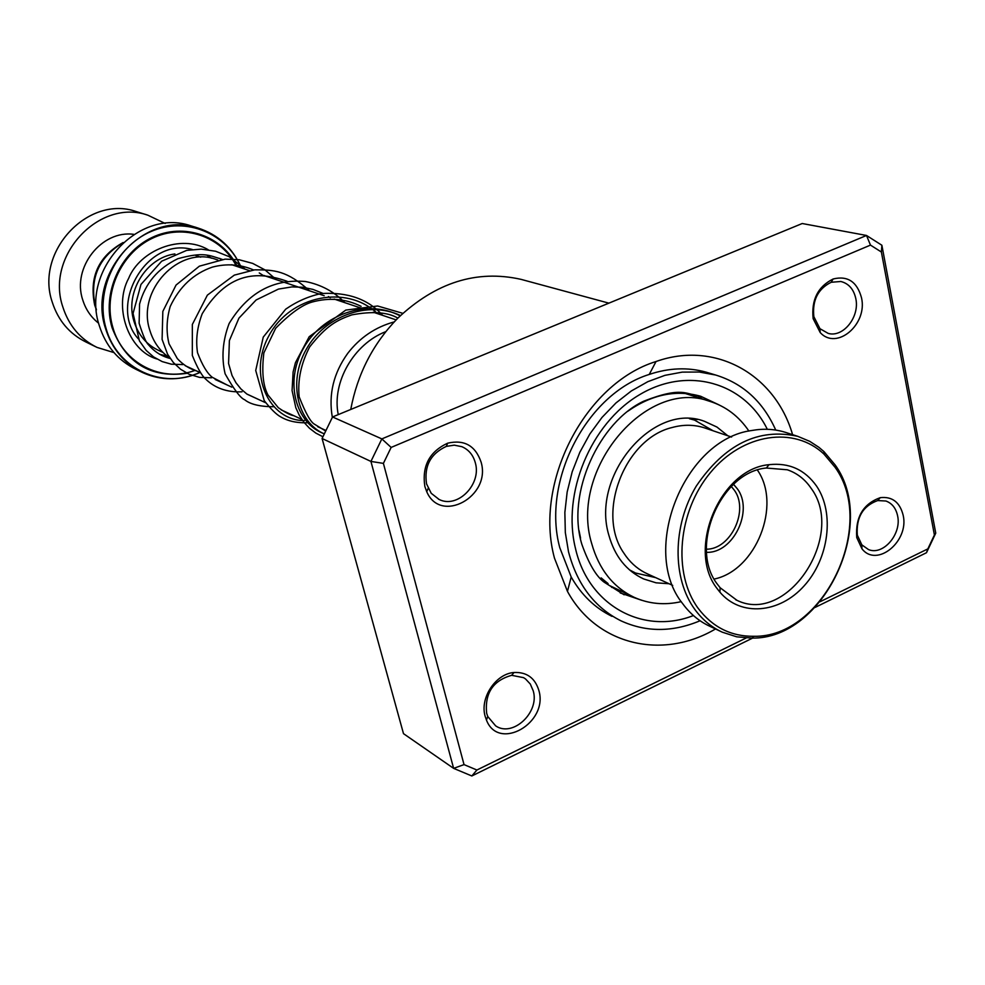 <?xml version="1.0" encoding="UTF-8"?>
<svg xmlns="http://www.w3.org/2000/svg" width="985" height="985" viewBox="0 0 985 985"><rect width="100%" height="100%" fill="white"/><g stroke="black" fill="none" stroke-linecap="round" stroke-linejoin="round"><path stroke-width="1.48" d="M96.358 309.376L95.299 306.187C89.512 278.509 98.66 257.405 122.743 242.876M217.131 259.794L215.949 259.4C178.962 245.425 136.435 290.489 149.806 330.234C153.426 342.177 160.136 351.46 169.949 358.084M192.58 226.353L190.868 225.824C138.848 207.564 80.351 270.53 99.35 325.776C105.752 345.895 117.904 360.375 135.807 369.24L140.744 371.665M137.777 212.046L136.201 211.553C88.219 194.624 34.623 251.754 52.279 302.21C58.238 320.642 69.516 333.927 86.114 342.09L95.656 346.745M123.125 242.519C98.5 256.322 89.019 277.154 94.671 305.042L96.395 309.893M133.886 234.356C101.677 229.739 71.806 267.661 82.703 299.797C85.683 309.438 90.989 317.244 98.635 323.215M165.184 223.472L147.787 215.161C99.313 198.047 45.064 255.965 62.868 307.061C68.888 325.715 80.278 339.16 97.035 347.41L113.952 352.593M733.554 484.361L737.248 488.695C753.968 510.464 733.259 553.533 706.59 552.314M706.43 549.211C731.018 549.384 749.413 509.836 734.071 489.865L731.313 486.504M705.74 428.278L704.25 427.785C694.031 424.547 683.344 424.449 672.213 427.49C624.687 438.547 595.863 513.382 623.813 553.053L626.078 556.353C632.013 564.343 639.277 570.241 647.859 574.058L672.718 585.41M698.168 608.324C712.512 627.199 731.079 636.519 753.857 636.298C823.608 637.701 877.327 525.202 835.021 467.222L824.1 454.245C794.353 425.803 742.764 433.24 710.444 472.566C677.815 511.535 672.496 573.676 698.168 608.324M835.108 464.895C878.423 524.328 823.435 639.487 751.961 638.095L736.682 636.815L722.239 632.161C711.466 627.211 702.342 619.651 694.856 609.469C672.09 578.466 672.423 525.768 696.284 486.085C724.763 444.223 758.598 427.65 797.788 436.343L809.781 441.366L818.904 447.313L823.928 451.598L835.108 464.895M786.953 432.834L784.996 432.206C774.469 429.004 763.461 428.426 751.949 430.47C684.132 439.051 639.548 550.837 682.814 603.842L684.316 605.837C691.507 614.972 700.101 621.831 710.087 626.398L720.503 631.336M717.203 588.698C686.102 549.876 720.01 468.86 769.076 464.674C789.096 462.494 804.942 469.66 816.627 486.184C834.824 513.037 828.964 558.618 804.105 585.903C779.517 613.495 740.695 616.918 719.9 592.145L717.203 588.698M811.049 488.203C804.942 479.239 797.025 473.096 787.311 469.783L766.318 468.023C720.232 472.012 688.416 548.005 717.609 584.499L720.146 587.75L736.952 600.321C787.446 625.266 846.398 535.187 811.049 488.203M714.187 579.057C756 570.475 781.967 505.01 757.416 470.091M856.741 537.551C855.288 517.174 863.131 503.877 880.258 497.659C892.201 496.317 899.834 502.178 903.159 515.229C909.401 541.307 876.773 568.136 861.949 548.768L856.741 537.551M897.594 515.783C895.956 508.211 892.065 503.298 885.921 501.02L877.709 500.565C862.86 505.958 856.063 517.482 857.319 535.126L861.838 544.865L868.524 549.581C883.188 555.823 901.854 534.03 897.594 515.783M485.137 716.243C479.658 697.946 495.689 673.74 514.022 672.496C526.692 671.93 534.978 677.902 538.857 690.411C548.744 722.978 498.521 751.838 486.442 720.035L485.137 716.243M533.23 690.842L530.312 684.058L525.51 678.924L523.564 677.655L511.658 675.316C493.005 680.573 484.669 693.206 486.639 713.226L487.76 716.514L495.64 725.859C512.766 737.728 539.817 712.34 533.23 690.842M424.843 486.442C421.839 466.065 429.448 451.647 447.67 443.176C464.292 439.347 475.435 445.663 481.099 462.137C491.478 496.415 440.59 524.537 426.727 491.663L424.843 486.442M475.324 462.815C473.182 455.008 468.7 449.64 461.866 446.685L454.257 445.158L446.316 446.39C430.531 453.728 423.944 466.225 426.542 483.881L431.233 493.313L439.101 499.444C457.533 508.95 481.788 484.263 475.324 462.815M813.142 318.66C811.234 299.809 817.895 286.586 833.138 278.989C847.629 275.455 857.085 281.722 861.506 297.765C867.81 324.361 836.647 350.857 820.197 332.536L813.142 318.66M855.793 298.541C853.687 289.159 848.688 283.471 840.808 281.488L831.168 282.276C817.956 288.876 812.182 300.326 813.844 316.653L819.951 328.694L828.25 333.423C843.357 337.756 859.942 316.677 855.793 298.541M715.504 628.972C662.634 660.209 596.898 645.384 567.458 591.394L554.481 558.163C533.673 482.379 585.201 383.288 656.035 361.52C715.381 340.354 775.257 374.571 792.593 434.668M700.089 620.747C672.546 632.321 646.16 632.345 620.956 620.821C594.644 607.585 577.161 584.561 568.505 551.748L565.316 532.503L564.861 512.422L567.163 492.02L572.199 471.803L579.82 452.3L589.843 434.016L602.007 417.431L615.982 402.939L631.397 390.922L647.871 381.651L664.961 375.347L682.248 372.121L699.301 372.035L715.701 375.039L706.159 372.17C687.862 367.085 668.889 367.836 649.238 374.435C586.764 393.828 541.553 480.852 559.775 547.66L571.189 577.001C581.384 594.915 595.002 608.028 612.03 616.364L609.85 615.268M820.185 601.687L927.833 548.904L934.408 535.003L881.378 252.012L870.481 245.105L866.505 235.464L802.221 223.521L332.548 416.963L322.083 438.497L403.493 733.653L453.629 768.362L370.926 461.436L381.848 438.904L866.505 235.464L881.883 245.253L935.75 533.144L926.491 552.72L815.063 607.437M322.083 438.497L370.926 461.436L383.399 463.381L464.034 764.606L476.912 770.011L746.125 638.009M332.548 416.963L381.848 438.904L391.144 447.424L383.399 463.381M752.663 638.071L471.827 775.971L453.629 768.362L464.034 764.606M870.481 245.105L391.144 447.424M524.143 280.196L520.979 279.346C476.765 269.459 435.653 282.449 397.657 318.315C373.056 343.63 357.42 374.004 350.746 409.464M881.883 245.253L881.378 252.012M476.912 770.011L471.827 775.971M935.75 533.144L934.408 535.003M927.833 548.904L926.491 552.72M715.701 375.039C743.146 383.485 763.166 401.831 775.737 430.076M689.426 394.825L696.26 397.004M697.232 419.548L695.545 419.253M606.822 583.477L608.077 583.612L601.145 577.912M727.792 435.752L716.957 427.059L704.484 421.321C653.474 401.597 590.544 475.509 608.878 535.286C614.775 556.328 626.386 570.881 643.71 578.971L656.047 582.812L669.074 583.748M748.92 431.085C738.972 416.335 725.896 406.399 709.68 401.301C646.369 377.674 568.764 469.636 591.714 543.621C598.979 569.293 613.113 587.195 634.118 597.304C648.943 603.965 664.653 605.406 681.263 601.638M162.919 352.408L159.164 350.685C146.703 344.898 138.306 335.085 133.96 321.245C124.713 292.668 146.076 257.701 174.911 253.945M195.72 255.484L200.694 257.171M689.438 418.723L694.511 420.078L690.657 418.773M199.918 372.465C180.366 380.887 161.134 380.863 142.222 372.392C124.221 363.477 112.007 348.887 105.58 328.645C86.495 273.005 145.374 209.559 197.69 227.929C218.054 234.455 232.62 247.789 241.387 267.932M241.313 267.908C227.104 233.26 185.98 216.097 150.828 231.598C115.54 246.644 94.819 291.548 106.121 328.645C117.277 369.227 163.227 389.838 199.844 372.428M187.113 373.303C150.828 378.437 125.809 363.256 112.093 327.783C101.763 293.702 120.022 252.468 152.035 237.496C183.912 222.154 222.29 235.772 237.348 266.578M236.499 266.295C221.305 236.129 183.395 223.09 152.047 238.407C120.589 253.354 102.723 293.986 112.893 327.574C122.768 363.366 161.897 383.017 195.227 370.311M655.751 577.653L635.547 573.024L629.477 569.859M620.218 592.933L641.801 600.308M693.428 615.551C643.414 635.226 588.464 605.787 575.499 548.559C561.733 493.411 590.717 423.587 639.228 394.911C687.567 365.706 744.377 382.365 767.315 429.3M719.284 405.007L700.68 396.265C676.227 389.444 651.935 394.431 627.79 411.25M579.032 530.57L580.571 538.192M324.373 433.794C296.251 424.067 284.099 382.771 303.22 348.715C321.836 314.461 367.073 298.307 400.156 315.865M304.451 420.595C269.237 420.841 247.198 374.608 269.065 335.503C289.947 295.993 346.178 283.754 377.55 313.649M324.299 433.929C297.839 422.528 287.522 382.315 306.236 349.416C324.508 316.333 367.688 300.043 400.476 315.545M396.118 319.891L373.216 312.196M362.874 308.724L334.174 299.083M324.2 295.734L263.709 275.431M249.316 270.592L231.807 264.719M217.808 260.015L215.949 259.4M694.511 420.078L713.091 430.777M190.868 225.824L197.69 227.929C218.079 234.467 232.669 247.814 241.436 267.957M142.222 372.392C158.314 379.73 174.961 380.752 192.186 375.47M196.963 373.758L199.967 372.49M635.547 573.024L655.321 577.469M634.143 572.371L630.412 570.647M325.973 430.494L317.675 426.677M301.804 419.376L281.181 409.883M265.593 402.705L247.087 394.185M231.807 387.142L215.186 379.496M200.177 372.589L185.229 365.706M147.787 215.161L136.201 211.553M753.857 636.298L751.961 638.095M766.318 468.023L769.076 464.674M704.25 427.785L731.584 437.044M784.996 432.206L797.788 436.343M735.758 599.791L736.952 600.321M720.146 587.75L719.9 592.145M824.1 454.245L823.928 451.598M877.709 500.565L880.258 497.659M511.658 675.316L514.022 672.496M446.316 446.39L447.67 443.176M831.168 282.276L833.138 278.989M649.238 374.435L656.035 361.52M520.979 279.346L608.878 303.146M439.101 499.444L438.46 499.136M571.189 577.001L567.458 591.394M819.951 328.694L820.197 332.536M428.167 488.4L426.727 491.663M487.76 716.514L486.442 720.035M861.838 544.865L861.949 548.768M624.145 594.817L604.199 582.221C596.221 576.422 588.771 563.765 581.827 544.237C566.03 492.672 599.828 421.555 643.722 401.19C682.937 385.935 685.806 394.554 700.68 396.265M170.208 358.478C161.602 356.311 154.313 351.694 148.353 344.627C146.076 342.669 142.997 335.528 139.119 323.215L139.575 304.033C145.14 283.434 157.895 268.326 177.842 258.698C203.895 251.618 208.66 255.263 222.228 259.387M197.062 371.148C189.526 368.895 182.939 364.696 177.3 358.552L169.026 343.765C166.096 331.883 166.49 319.472 170.196 306.52C179.516 286.758 193.552 273.621 212.341 267.12C226.612 263.364 240.377 264.312 253.637 269.964M259.264 272.931L262.515 275.024M227.239 385.049L212.292 377.304C207.145 373.303 202.221 365.09 197.517 352.667C195.596 339.899 197.172 326.909 202.245 313.686C229.505 269.065 261.111 272.18 287.115 281.267M259.4 399.848L246.841 394.012L240.968 388.989L235.969 382.771L232.041 375.482L228.569 363.49L229.394 340.564L238.936 318.143L256.112 299.982L278.447 289.085L291.892 286.906L302.604 287.251L313.021 289.418L322.858 293.358M328.411 296.534L330.246 297.765M293.739 415.658C290.464 415.202 285.318 412.543 278.287 407.679L267.945 394.948C262.995 385.627 261.628 371.616 263.857 352.913L275.665 328.276C290.156 313.476 302.383 304.71 312.307 301.989C329.606 297.335 345.883 298.787 361.126 306.335M325.715 431.024L314.486 424.215C310.669 422.208 305.559 413.072 299.157 396.82C297.519 380.173 301.016 363.563 309.647 346.954C326.577 325.395 336.981 320.137 351.793 314.88C372.305 311.051 387.659 312.122 397.866 318.106M338.249 414.611C331.637 382.389 353.874 343.863 385.8 331.637M211.406 258.193L206.776 255.09M192.284 249.488C145.94 236.486 108.079 306.212 138.417 338.938M159.385 354.194L167.376 356.262M220.923 259.535L219.778 258.378M208.204 249.722C180.821 233.457 139.759 250.658 128.653 278.324C113.3 306.52 128.025 350.475 156.812 358.971M182.828 364.598L171.365 364.191L162.156 361.581L153.598 356.927L146.199 350.438L139.39 340.835L133.073 313.439L140.966 284.456L161.663 261.21L186.694 250.375L201.26 249.131L215.641 251.249L229.086 256.642L245.203 269.213M211.504 377.797L199.524 377.378L189.095 374.238L180.624 369.289L173.36 362.529L167.573 354.218L162.094 339.406L162.833 311.408L176.044 285.071L199.376 266.172L225.146 259.129L239.183 259.745L252.677 263.401L265.027 269.915L276.342 279.678M241.965 391.821C227.215 392.424 215.186 388.238 205.877 379.287C201.999 376.073 197.48 368.131 192.321 355.462L192.346 324.434L207.379 295.131L234.319 275.123L254.709 269.841C274.199 269.767 286.98 270.506 309.487 290.797M274.409 406.756C260.2 406.731 250.276 404.379 244.662 399.725C240.599 398.272 234.085 389.641 225.122 373.832C221.293 357.518 222.622 340.748 229.136 323.511C247.789 292.717 273.214 278.718 305.412 281.513C321.036 284.603 334.186 291.659 344.848 302.678M309.044 422.7C297.679 423.254 288.285 421.334 280.836 416.938C276.465 414.623 270.924 409.181 264.226 400.612L255.718 370.471L263.254 337.104L285.699 309.167C297.064 301.299 309.019 296.091 321.553 293.53C347.951 291.979 368.316 299.255 382.648 315.36M322.932 436.761L315.853 433.104L309.475 428.241L303.934 422.294L299.354 415.399L295.808 407.716L292.077 390.54L293.099 372.035L295.426 362.702L309.216 336.698L345.784 310.09L377.612 305.99L402.84 313.328M332.339 417.394C328.374 394.492 333.509 373.155 347.73 353.356C359.882 337.572 375.383 327.082 394.222 321.898M643.71 578.971L642.257 578.293M709.68 401.301L691.716 395.564M689.931 394.985L684.981 393.409M632.333 596.454L608.89 585.238M611.66 587.392L613.199 587.306M702.268 398.925L697.257 395.416L691.273 395.416M691.63 419.105L694.216 419.093M606.231 582.948L607.302 582.874"/></g></svg>
